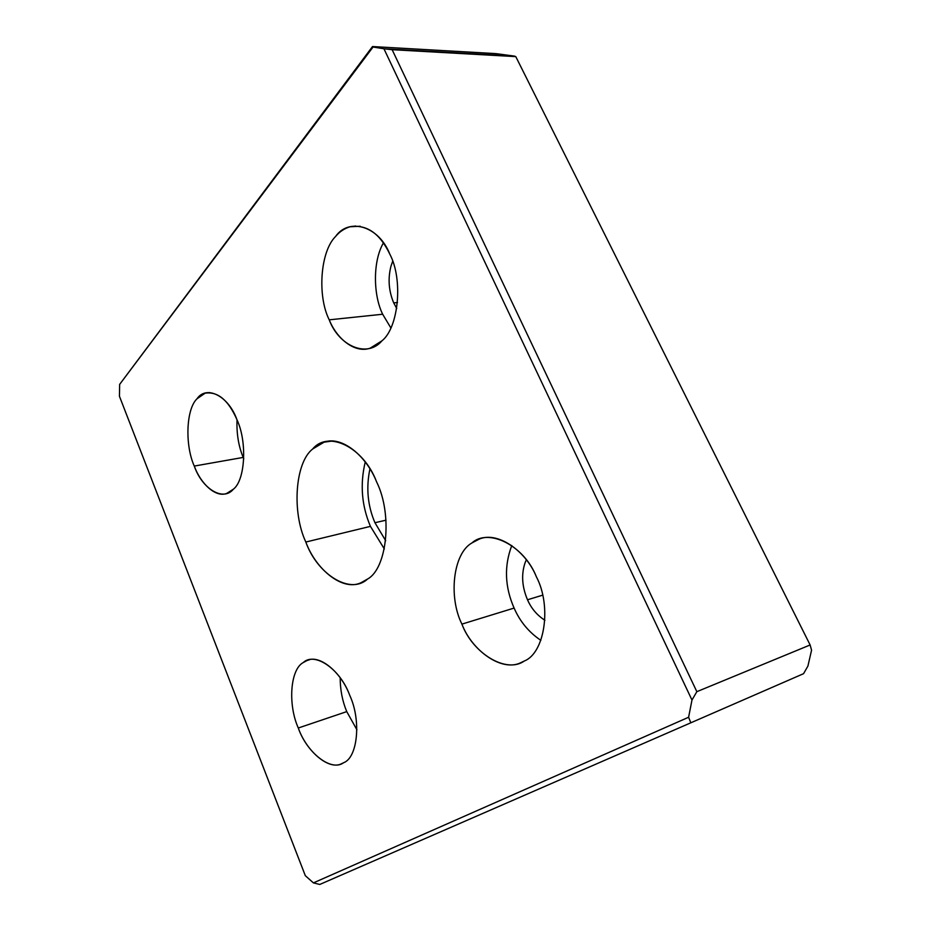 <?xml version="1.0" encoding="UTF-8"?>
<svg xmlns="http://www.w3.org/2000/svg" width="931" height="931" viewBox="0 0 931 931"><rect width="100%" height="100%" fill="white"/><g stroke="black" fill="none" stroke-linecap="round" stroke-linejoin="round"><path stroke-width="1.4" d="M526.341 559.845L525.2 562.44C521.151 574.09 521.919 586.53 527.505 599.785L542.622 595.177L527.505 599.785C521.919 586.53 521.151 574.09 525.2 562.44L526.341 559.845M536.396 576.824C525.689 550.221 496.793 530.856 478.86 539.293L471.866 542.982C453.129 553.445 448.242 596.899 461.916 624.119L514.11 608.071C504.788 586.879 504.02 566.036 511.782 545.554C504.02 566.036 504.788 586.879 514.11 608.071C519.94 621.501 528.855 632.265 540.864 640.353C528.855 632.265 519.94 621.501 514.11 608.071L461.916 624.119C448.242 596.899 453.129 553.445 471.866 542.982C488.298 527.772 524.095 545.31 536.396 576.824C551.92 606.209 544.693 653.038 524.362 660.987C506.103 674.021 472.622 653.108 461.916 624.119C472.005 650.874 502.03 672.217 520.883 662.651L524.362 660.987C544.693 653.038 551.92 606.209 536.396 576.824M392.661 261.297L390.927 266.313C387.796 278.811 388.727 290.996 393.72 302.889L397.502 302.505L393.72 302.889C388.727 290.996 387.796 278.811 390.927 266.313L392.661 261.297M389.821 254.175C379.836 233.309 366.57 224.173 349.998 226.768C344.307 228.514 339.501 231.761 335.556 236.509C320.229 251.545 317.192 296.116 329.237 319.833L382.664 314.236C373.261 295.336 372.586 261.483 383.421 242.898C372.586 261.483 373.261 295.336 382.664 314.236L390.822 327.887L382.664 314.236L329.237 319.833C317.192 296.116 320.229 251.545 335.556 236.509C348.846 217.319 378.894 225.954 389.821 254.175C403.356 279.486 398.573 327.77 381.954 340.816C367.175 358.412 338.861 346.064 329.237 319.833C336.813 338.907 355.002 353.629 370.212 348.147L381.954 340.816C398.573 327.77 403.356 279.486 389.821 254.175M349.742 695.341C341.281 672.205 319.438 654.062 307.055 660.51L303.262 662.546C290.169 669.436 287.772 704.627 298.292 728.007L346.751 711.61C342.387 701.159 340.211 689.894 340.187 677.803C340.211 689.894 342.387 701.159 346.751 711.61L356.91 729.764L346.751 711.61L298.292 728.007C287.772 704.627 290.169 669.436 303.262 662.546C314.597 651.607 340.281 668.923 349.742 695.341C361.403 720.303 357.702 757.636 343.62 762.722C331.157 772.067 306.753 752.62 298.292 728.007C306.346 751.119 328.829 770.705 341.735 763.629L343.62 762.722C357.702 757.636 361.403 720.303 349.742 695.341M236.986 419.788C228.409 400.155 217.784 391.288 205.111 393.185L196.988 398.805C186.072 409.105 184.827 445.239 194.276 466.07L243.2 457.424C238.58 446.321 236.521 433.799 237.021 419.869C236.521 433.799 238.58 446.321 243.2 457.424L243.782 458.82L243.2 457.424L194.276 466.07C184.827 445.239 186.072 409.105 196.988 398.805C206.333 384.875 228.409 395.687 236.986 419.788C247.39 441.853 245.156 480.349 233.402 489.171C223.103 501.867 202.015 488.694 194.276 466.07C200.631 483.643 215.701 497.934 226.803 493.372L233.402 489.171C245.156 480.349 247.39 441.853 236.986 419.788M370.445 526.364L305.834 542.04C315.865 569.493 342.748 591.627 361.077 582.69L367.57 579.035C387.145 568.457 392.766 514.226 376.601 481.886C366.22 455.457 341.421 435.545 324.104 442.167L312.711 448.963C294.964 462.614 291.764 512.294 305.834 542.04L370.445 526.364C361.659 505.731 359.925 484.283 365.231 462.02C359.925 484.283 361.659 505.731 370.445 526.364L384.34 548.964L370.445 526.364M386.016 520.173L374.949 522.722L385.69 540.713L374.949 522.722L386.016 520.173M369.921 468.945C365.976 487.774 367.652 505.696 374.949 522.722C367.652 505.696 365.976 487.774 369.921 468.945M119.657 384.375L372.505 46.55L495.792 53.614L514.506 56.116L383.944 48.773L691.977 700.042L688.603 717.254L313.421 882.891L305.321 875.687L119.436 396.257L119.657 384.375L373.052 47.027L372.505 46.55L119.657 384.375L119.436 396.257L305.321 875.687L313.421 882.891L319.787 884.45L313.421 882.891L688.603 717.254L690.744 722.572L688.603 717.254L691.977 700.042L696.842 691.675L691.977 700.042L383.944 48.773L392.137 49.692L696.842 691.675L392.137 49.692L515.786 56.616L810.121 644.974L696.842 691.675L810.121 644.974L515.786 56.616L514.506 56.116L495.792 53.614L372.505 46.55L383.944 48.773L373.052 47.027L119.657 384.375M354.711 226.524L355.223 225.93L354.711 226.524M811.564 650.187L807.91 666.096L803.558 673.683L319.787 884.45L803.558 673.683L319.787 884.45L803.558 673.683L807.91 666.096L811.564 650.187L810.121 644.974L811.564 650.187M305.834 542.04C291.764 512.294 294.964 462.614 312.711 448.963C328.038 430.134 363.497 446.833 376.601 481.886C392.766 514.226 387.145 568.457 367.57 579.035C350.149 595.27 317.099 574.02 305.834 542.04M396.722 308.452L393.72 302.889L396.722 308.452M544.914 620.267C537.117 615.31 531.31 608.478 527.505 599.785C531.31 608.478 537.117 615.31 544.914 620.267M349.998 226.768L360.227 226.245M307.055 660.51L309.232 659.858M205.111 393.185L209.65 392.568M331.843 441.096L324.104 442.167"/></g></svg>
